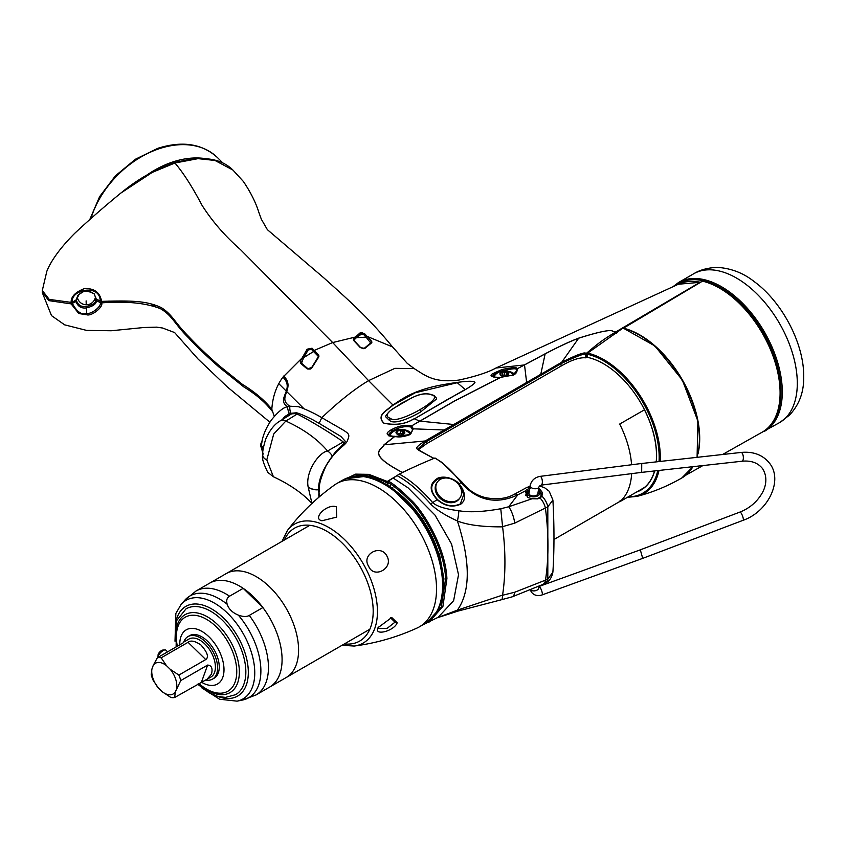 <?xml version="1.0" encoding="UTF-8"?>
<svg xmlns="http://www.w3.org/2000/svg" width="846" height="846" viewBox="0 0 846 846"><rect width="100%" height="100%" fill="white"/><g stroke="black" fill="none" stroke-linecap="round" stroke-linejoin="round"><path stroke-width="1.27" d="M646.619 485.657A74.353 42.924 60 0 1 645.773 486.313M586.733 355.806A74.353 42.924 60 0 1 587.293 355.87M696.914 457.358A85.002 49.079 -120 0 0 682.013 380.256A85.002 49.079 -120 0 0 622.857 328.153L587.621 353.12L587.293 357.319L587.293 353.723M636.541 492.055A75.04 43.326 -120 0 0 654.667 470.926M656.316 461.863A75.04 43.326 -120 0 0 587.293 357.319M587.515 353.237L587.272 353.914M274.263 416.327L271.82 409.274C272.634 396.753 276.335 386.04 282.934 377.136L302.181 357.9L307.13 349.197L312.058 348.214L314.204 350.434L332.668 342.556L240.391 249.528C225.025 236.076 212.23 221.324 202.004 205.261C192.254 186.744 183.222 172.658 174.911 163.014L174.593 162.876C200.946 155.336 220.383 157.726 232.925 170.046L214.979 160.454L198.059 158.646L174.911 163.014L152.217 172.415L120.936 193.015C138.067 178.844 155.96 168.798 174.604 162.876L174.435 163.172M361.739 332.584L361.76 333.853L363.939 334.826L366.075 337.152A0.92 0.613 137.7 0 1 367.122 336.391L371.722 341.446L371.828 342.662L365.112 348.214L363.59 348.689L360.216 347.526L353.469 340.272L353.364 338.886L360.1 332.869L361.739 332.584L364.975 334.054L367.122 336.391L392.523 346.913C368.803 318.001 350.117 301.483 324.039 278.048L267.378 229.668L261.361 219.273L258.887 212.462C255.809 202.564 250.638 192.232 243.362 181.456L232.914 170.035M271.82 409.274C264.682 400.327 254.858 392.005 242.347 384.317L219.389 365.853C208.053 356.018 197.953 346.374 189.123 336.951C174.075 321.966 172.912 315.019 161.343 307.637C147.553 301.335 134.926 300.298 101.573 301.377C100.008 292.441 94.287 288.179 84.42 288.581C75.315 292.134 70.884 296.735 71.149 302.382L49.248 299.399L42.3 290.506M402.421 472.533L402.262 472.438C365.863 453.223 381.578 450.178 384.031 444.763L394.67 436.377C386.093 435.648 384.867 433.501 390.989 429.937C398.392 425.834 405.245 424.512 411.537 425.95L419.711 421.128L414.508 418.876C413.408 418.199 404.843 427.399 383.915 423.254C379.494 419.108 380.192 414.868 385.988 410.511L392.935 405.001L368.57 380.637L394.881 368.348L414.202 368.602L407.307 363.42L392.512 346.902M263.476 447.291L261.319 445.747C262.175 436.948 265.623 428.256 271.64 419.669C278.366 411.473 283.643 407.19 287.471 406.82L289.871 406.207L297.834 406.64C301.134 407.074 314.078 413.282 316.52 414.699L321.84 417.649C339.024 401.311 354.601 388.97 368.57 380.637L332.668 342.556L355.214 337.089L355.859 338.072L354.04 339.859L354.114 340.758M587.293 354.347L585.474 354.865C586.204 352.719 578.4 355.479 562.061 363.124L444.774 431.048A0.92 0.529 -120 0 0 444.192 429.98L413.356 428.837A0.92 0.761 170.7 0 0 412.467 429.631L410.966 427.029A0.92 0.687 132.5 0 1 411.706 426.014L413.356 428.837L409.612 434.696C403.69 436.906 398.773 437.477 394.87 436.42L395.093 436.303A0.92 0.92 0 0 0 394.849 436.293C385.279 436.25 389.53 434.939 388.377 435.108L391.92 431.111C398.783 427.251 405.128 425.898 410.966 427.029L411.537 425.95L454.778 400.803L500.546 377.358C491.801 377.316 489.094 376.142 492.404 373.826L501.847 369.596C512.56 367.196 517.583 366.974 516.917 368.941L545.162 353.787C558.963 346.532 570.151 341.308 578.727 338.125C600.015 331.442 611.447 329.221 613.033 331.452L615.751 331.949C603.748 339.362 600.734 341.171 585.855 353.808C586.045 351.386 577.998 354.199 561.712 362.247L425.178 440.978C417.459 445.705 415.016 448.486 417.85 449.321C416.814 449.681 426.098 454.101 434.083 458.617M393.147 405.128L392.935 405.001C398.709 401.575 410.299 391.127 439.243 385.374C462.635 381.081 474.543 380.161 474.966 382.604C473.358 385.067 464.687 390.397 448.951 398.614L414.371 418.865C413.271 418.178 404.885 427.325 384.042 423.18C379.674 419.087 380.404 414.9 386.21 410.606L393.147 405.128L415.206 392.777L457.263 382.709L465.152 389.498L414.371 418.865M414.212 368.592C426.204 376.195 434.506 383.026 458.955 380.055C475.748 376.407 488.068 372.399 495.915 368.021L524.52 364.933L545.279 353.818C559.058 346.574 570.225 341.35 578.78 338.167C600.004 331.463 611.415 329.231 613.033 331.452M700.139 282.416A0.92 0.539 -120.3 0 0 699.928 282.331L615.751 331.949L616.575 333.134M678.386 284.235C684.848 281.295 692.155 280.629 700.308 282.257A0.92 0.92 0 0 1 700.382 282.278A0.92 0.666 101.4 0 0 699.928 282.331L678.386 284.235L495.915 368.031M512.94 375.328A0.92 0.539 -119.6 0 1 513.131 375L516.472 370.96L517.043 368.972C517.403 371.68 516.229 373.689 513.522 375.011A0.92 0.539 -119.6 0 0 513.131 375L500.811 377.284A0.92 0.92 0 0 0 500.663 377.295C497.543 378.194 490.426 376.163 492.372 376.354L495.957 373.181L502.281 370.96C512.221 368.486 516.885 368.116 516.261 369.871A0.92 0.867 145.9 0 1 516.917 368.941L524.52 364.933L526.624 382.392A0.92 0.529 -120.1 0 1 527.174 383.439M513.522 375.011L500.546 377.358M419.88 421.192L454.915 400.856L500.673 377.401M414.91 466.622L402.336 472.396C365.927 453.202 381.8 450.157 384.243 444.774L394.87 436.42A0.92 0.603 -124.2 0 0 394.67 436.377L395.304 436.716L394.67 436.377M402.485 472.502L400.697 473.379M396.319 476.012L387.373 481.385L386.738 482.802A81.47 47.038 -120 0 0 354.062 476.277M341.255 480.962L355.637 474.141L368.835 474.352L387.627 481.596M319.947 496.306L318.857 491.769M344.153 443.177L342.841 441.601C333.536 434.918 309.668 420.102 296.481 413.715C289.882 413.419 285.462 415.037 283.241 418.548L289.237 413.43L296.312 412.806C298.839 412.922 311.762 419.087 314.035 420.462L319.09 423.338L321.84 417.649C351.471 435.33 350.72 431.946 346.976 441.697C342.968 447.597 336.497 448.412 325.932 466.114C317.017 486.006 319.925 488.607 318.91 493.007M261.319 445.747L262.461 438.873M289.237 413.43A5.51 1.206 73.6 0 1 287.471 406.82C275.585 398.551 295.349 389.467 282.934 377.136M318.9 356.748A0.92 0.582 -147.2 0 0 318.223 357.192L318.149 356.029L313.57 351.354L314.204 350.434L318.794 355.087L318.9 356.748L312.153 367.386L307.204 368.919L300.436 363.209L300.341 361.358L302.181 357.9L303.27 358.598L303.841 357.53L313.559 351.534L318.149 356.187L318.223 357.298M289.871 406.207C276.166 397.768 296.206 388.526 283.706 376.047C296.206 388.526 276.166 397.768 289.871 406.207A5.51 1.681 81.4 0 0 290.643 412.88M283.241 418.548L281.845 419.891M319.09 423.338L340.875 436.43L345.253 441.263C344.491 441.813 348.034 439.994 335.64 451.827C322.982 467.732 317.366 481.205 318.773 492.256M101.573 301.377L100.166 301.091C100.357 283.41 70.218 289.618 72.439 302.075L71.149 302.382M100.166 301.091L96.169 298.892L94.181 293.911L94.784 293.996L93.779 293.752C85.404 289.036 79.471 291.151 75.992 300.087L72.439 302.075M76.552 299.347L79.164 294.292M307.13 349.197L308.145 349.98L311.413 349.313L313.559 351.534M313.57 351.354L311.423 349.134L308.695 349.398M303.841 357.53L308.145 349.98M311.582 368.021L310.249 369.046L308.261 369.036L301.514 363.22L303.27 358.598M301.409 363.103L308.113 368.856L311.635 367.587A0.92 0.56 -148.5 0 0 311.582 367.83L310.249 369.046M318.223 357.192L318.794 355.087M312.153 367.386A0.92 0.56 -148.5 0 0 311.645 367.576L318.392 356.631M307.204 368.919L308.261 369.036M300.341 361.358L301.462 362.014M300.436 363.209L301.514 363.22L300.436 363.209M360.1 332.869A0.92 0.783 51.6 0 1 360.682 333.853L355.859 338.072M354.114 340.896L354.04 339.976L356.42 337.681L361.76 333.853L360.682 333.853M353.364 338.886A0.92 0.74 44.8 0 1 354.04 339.859M360.216 347.526A0.92 0.624 -42.7 0 1 360.713 347.664L353.988 340.409M356.42 337.681L366.075 337.152L370.738 343.011M492.404 373.826A0.92 0.783 52.3 0 1 493.482 374.894A11.96 6.905 180 0 0 492.584 376.565M508.065 372.494A11.04 6.377 0 0 0 507.262 372.346M504.089 372.124A11.04 6.377 0 0 0 502.651 372.208M501.467 372.346A11.04 6.377 0 0 0 500.663 372.494M495.09 375.042A11.04 6.377 0 0 0 493.63 377.009M501.847 369.596L502.281 370.96A11.96 6.905 180 0 1 514.484 374.091M411.145 433.205A11.992 6.927 0 0 0 391.92 431.386A11.992 6.927 0 0 0 388.504 435.426M412.467 429.631L412.52 430.339C410.807 433.808 409.697 435.246 409.178 434.664A0.92 0.539 -119.1 0 0 408.978 435.024M419.753 421.107L453.678 424.502A0.92 0.529 -120.1 0 1 454.249 425.57M345.105 478.868L370.188 475.748L387.457 482.632M585.474 357.816L586.743 357.551L586.733 354.844L585.855 353.808A0.92 0.56 109.9 0 0 585.474 354.865L585.474 357.816C579.531 357.319 571.441 360.036 561.194 365.99L426.564 443.727L418.569 449.617M444.774 431.048L425.728 442.003L418.146 448.75C419.172 449.649 413.229 447.418 434.442 458.627M561.194 365.99L560.771 362.754M390.545 488.057L390.482 485.879M392.565 487.645L391.857 488.057M617.242 332.742L616.417 331.569M388.028 483.669L386.738 482.802M390.302 436.176A10.11 5.837 180 0 1 391.825 432.792A12.627 12.627 0 0 1 408.978 432.792A10.11 5.837 180 0 1 410.035 434.125M397.282 434.199A4.41 2.549 0 0 0 403.521 434.199A4.41 2.549 0 0 0 403.521 430.603A4.41 2.549 0 0 0 397.282 430.603A4.41 2.549 0 0 0 397.282 434.199L397.387 434.262M398.233 430.18A10.11 5.837 180 0 1 402.559 430.18M397.155 434.241L396.573 432.983M398.18 434.601L398.603 433.776L400.264 433.512L400.264 430.857L399.259 430.328L396.14 432.137A4.41 2.549 180 0 1 399.259 430.328A4.41 2.549 180 0 1 403.521 430.995L402.432 431.196L402.432 433.85L403.521 433.755M397.017 432.031L397.017 433.406M400.264 433.512L402.432 433.85M403.415 433.85L402.696 434.58M400.264 430.857L402.432 431.196M404.663 433.448L403.648 431.894L404.229 433.67M403.648 431.894L403.521 430.995A4.41 2.549 180 0 1 404.8 432.592M494.265 377.157A10.11 5.837 180 0 1 495.788 374.27A12.627 12.627 0 0 1 512.94 374.27A10.11 5.837 180 0 1 513.448 374.81M501.244 375.677A4.41 2.549 0 0 0 507.484 375.677A4.41 2.549 0 0 0 507.484 372.081A4.41 2.549 0 0 0 501.244 372.081A4.41 2.549 0 0 0 501.244 375.677L501.35 375.74M502.196 371.658A10.11 5.837 180 0 1 506.521 371.658M501.118 375.719L500.536 374.461M502.143 376.079L502.566 375.254L504.227 374.99L504.227 372.335L503.222 371.806L500.102 373.615A4.41 2.549 180 0 1 503.222 371.806A4.41 2.549 180 0 1 507.484 372.473L506.394 372.674L506.394 375.328L507.484 375.233M502.566 372.684L502.566 375.254M504.227 374.99L506.394 375.328M507.378 375.338L506.659 376.058M504.227 372.335L506.394 372.674M508.626 374.926L507.611 373.372L508.192 375.148M507.611 373.372L507.484 372.473A4.41 2.549 180 0 1 508.763 374.08M431.333 394.786L431.555 394.87C442.511 395.96 422.598 408.481 419.817 409.633C418.685 410.733 395.42 423.233 390.662 418.484L390.44 418.4C385.194 416.539 386.157 413.229 393.348 408.47L411.219 398.138C419.479 393.95 426.183 392.84 431.333 394.786A1.84 1.237 110.5 0 1 431.968 394.786A1.84 1.237 110.5 0 1 432.095 394.839M390.44 418.4A1.84 1.227 110.2 0 0 389.594 420.578L385.871 416.951C384.93 416.771 386.442 414.635 390.418 410.532L401.639 403.161A1.84 1.058 60 0 1 401.903 403.087M389.393 433.533L389.361 435.933M431.555 394.87A1.84 1.258 -68.6 0 1 432.221 394.881C435.87 396.996 437.234 398.424 436.303 399.175L420.906 411.716C420.018 412.562 396.383 426.035 389.837 420.674A1.84 1.206 -70.7 0 1 390.662 418.484M311.963 503.402L308.113 486.778A10.11 5.711 -0.6 0 0 308.134 486.799A10.11 5.964 0.6 0 0 318.868 489.739M312.079 503.529C302.604 493.292 289.723 484.377 273.417 476.763L266.797 459.875L273.723 433.987L285.832 421.054L297.2 414.022M262.736 455.201A10.11 5.753 -1 0 0 262.736 455.37A10.11 5.753 -1 0 0 266.797 459.875A10.11 5.922 -179 0 1 262.736 455.021C262.271 452.61 263.254 447.323 265.686 439.148C269.779 429.99 274.76 423.814 280.639 420.631L280.639 420.631A10.11 5.837 58.3 0 1 285.832 421.054C303.619 429.165 317.525 439.148 327.55 451.024A10.11 5.636 60 0 1 332.15 455.719M308.113 486.778C305.279 471.592 319.175 452.145 327.55 451.024L343.233 441.961M318.879 489.453A10.11 5.711 179.4 0 1 308.134 486.799M390.017 485.964L389.467 486.429M109.377 301.102L112.74 302.53M151.201 305.374L154.575 304.824M108.425 301.134L111.45 302.551M154.067 306.167L156.965 305.66M42.332 291.574L48.624 300.594L71.127 303.883L75.981 301.588C77.843 306.485 81.322 308.589 86.429 307.881C93.219 306.284 96.529 303.83 96.381 300.52L100.156 302.593C102.186 306.03 91.008 314.797 86.715 313.284C81.851 315.325 77.092 312.089 72.428 303.577M100.156 302.593L101.562 302.879C103.91 306.548 91.706 316.499 86.757 314.775L78.784 313.528L71.127 303.883M101.562 302.879C126.096 301.007 145.702 302.931 160.391 308.653C172.658 315.78 174.308 323.859 188.774 338.072C195.69 345.697 205.715 355.299 218.839 366.889L243.785 386.897C255.714 394.141 265.062 402.104 271.82 410.775M303.989 408.755L287.111 391.952L303.989 408.755M286.657 391.497L278.863 383.735L286.657 391.497M262.799 453.202L261.319 447.248L263.243 448.708M261.985 440.903L260.42 444.985L261.319 447.248M379.473 480.877L376.533 478.117M318.953 493.123L319.577 496.623M318.974 494.72L319.016 497.11M364.859 476.404L364.89 475.515M75.981 301.588L76.542 300.848C78.202 305.237 81.449 307.119 86.303 306.485C92.774 304.994 95.947 302.741 95.809 299.717L96.381 300.52M76.542 300.848L76.552 298.892M76.891 297.855L78.805 300.806M94.9 298.976L95.778 297.105M95.884 298.268L95.809 299.717M95.894 298.099L95.852 298.754M623.502 328.163L702.497 281.147A85.52 49.375 60 0 1 771.7 352.581A85.52 49.375 60 0 1 762.109 432.221L722.537 454.514M698.151 453.297A84.537 48.804 -120 0 0 626.357 328.957M759.983 433.416L779.504 422.64A85.922 49.607 -120 0 0 780.033 422.334A85.922 49.607 -120 0 0 797.302 383.312A85.922 49.607 60 0 0 760.142 297.21A85.922 49.607 60 0 0 694.122 273.522C700.202 269.821 707.922 267.77 717.292 267.368C731.145 268.288 743.454 273.036 754.23 281.623C782.212 301.99 804.112 343.74 803.7 376.512C804.028 391.984 799.248 404.885 789.371 415.206L780.033 422.334M764.498 431.301A85.922 49.607 -120 0 0 782.296 391.973A85.922 49.607 -120 0 0 744.787 305.512A85.922 49.607 -120 0 0 678.577 282.49L693.583 273.829A85.922 49.607 60 0 1 694.122 273.522M369.829 629.244L286.16 677.551A60.003 34.644 -120 0 0 296.269 664.702A60.003 34.644 -120 0 0 278.641 597.022A60.003 34.644 -120 0 0 226.146 573.62A60.003 34.644 60 0 1 278.641 597.022A60.003 34.644 60 0 1 296.269 664.702A60.003 34.644 60 0 1 286.16 677.551L269.652 687.079A60.003 34.644 -120 0 0 279.772 674.23A60.003 34.644 60 0 0 262.133 606.55A60.003 34.644 60 0 0 209.649 583.148A60.003 34.644 60 0 1 243.183 588.33L262.894 607.544A60.003 34.644 60 0 1 269.652 687.079L256.031 694.947L242.622 700.023A58.755 33.925 -120 0 0 258.622 685.144A58.755 33.925 -120 0 0 238.286 615.084C243.035 616.85 246.694 616.956 249.274 615.412L262.894 607.544M176.137 646.915L176.412 620.901L186.014 608.845A49.565 28.616 60 0 1 229.372 628.176A49.565 28.616 60 0 1 243.934 684.076A49.565 28.616 60 0 1 235.579 694.693L225.47 697.411L218.035 696.48L209.068 692.789L197.668 684.213M177.343 646.217A42.712 24.661 60 0 1 178.02 626.326A42.712 24.661 60 0 1 216.449 626.971A42.712 24.661 60 0 1 235.093 682.109A42.712 24.661 60 0 1 198.884 683.515M201.316 682.109A31.281 18.062 60 0 0 222.784 677.339A31.281 18.062 -120 0 0 209.131 636.964A31.281 18.062 -120 0 0 180.991 636.488A31.281 18.062 60 0 0 179.786 644.811M205.61 680.036A24.555 14.181 -120 0 0 212.515 679.127A24.555 14.181 -120 0 0 216.65 673.871A24.555 14.181 60 0 0 209.438 646.175A24.555 14.181 60 0 0 187.96 636.604A24.555 14.181 60 0 0 183.825 641.86A24.555 14.181 -120 0 0 183.571 642.622M187.96 636.604L189.61 635.653A24.555 14.181 60 0 1 211.088 645.223A24.555 14.181 60 0 1 218.3 672.919A24.555 14.181 60 0 1 214.165 678.175L212.515 679.127M390.397 617.686L395.008 622.17L387.193 628.303L378.934 628.504L378.321 627.034M397.197 622.762C394.183 631.232 373.414 636.308 378.067 627.647L391.719 617.495L397.197 622.762L395.008 622.17L390.715 617.622M377.876 628.25L378.067 627.647M433.342 609.12A82.697 47.746 60 0 1 419.394 626.833A82.697 47.746 60 0 1 417.036 628.049C396.763 637.25 375.825 643.246 354.21 646.048A68.663 39.646 -120 0 0 374.799 628.345A68.663 39.646 -120 0 0 349.578 544.813A68.663 39.646 -120 0 0 287.46 530.431C300.69 513.12 316.362 497.987 334.466 485.022A82.697 47.746 60 0 1 336.697 483.584A82.697 47.746 60 0 1 409.041 515.838A82.697 47.746 60 0 1 433.342 609.12M398.128 492.858L400.75 495.037A75.717 43.717 60 0 1 441.506 565.646L442.088 568.998A81.65 47.143 -120 0 0 398.128 492.858C377.528 476.235 359.074 471.973 342.757 480.084A82.697 47.746 60 0 1 415.1 512.338A82.697 47.746 60 0 1 439.402 605.62A82.697 47.746 60 0 1 425.464 623.333L419.394 626.833M336.338 506.786L336.697 517.096L321.977 520.755C311.709 518.704 327.074 503.381 336.338 506.786M386.982 556.15C393.845 568.47 373.742 579.172 368.645 566.26C360.946 554.564 380.711 543.492 386.982 556.15M238.286 615.084C232.481 612.694 228.769 609.078 227.162 604.245C226.125 600.374 226.929 597.688 229.573 596.197L243.183 588.33M176.634 688.221A17.734 10.237 -120 0 0 170.205 669.292L178.876 675.076A21.943 12.669 60 0 1 180.748 680.586L175.323 691.859A17.734 10.237 60 0 1 162.146 691.668L158.339 687.967L153.115 680.195A21.943 12.669 60 0 1 151.244 674.685L151.92 669.038A17.734 10.237 -120 0 0 158.339 687.967M151.92 669.038L153.232 665.4A17.734 10.237 60 0 1 166.408 665.591L170.205 669.292M188.045 642.304L205.747 659.563C209.068 657.162 207.45 652.287 200.893 644.948C194.95 640.951 190.667 640.073 188.045 642.304L161.174 657.818L166.408 665.591M161.174 657.818A21.943 12.669 -120 0 0 157.345 657.765L153.232 665.4M175.323 691.859L174.657 697.506A21.943 12.669 -120 0 1 170.818 697.453L162.146 691.668M183.762 642.516L157.345 657.765M185.084 641.279L188.912 639.068A21.943 12.669 60 0 1 208.105 647.624A21.943 12.669 60 0 1 214.556 672.38A21.943 12.669 60 0 1 210.855 677.075L174.657 697.506M180.748 680.586L207.619 665.072C211.616 665.368 212.896 668.393 211.468 674.156L207.027 679.285M205.747 659.563L178.876 675.076M157.969 657.405A5.414 1.935 -45.7 0 1 157.959 657.056L158.096 654.783A3.543 1.269 -45.7 0 1 158.213 654.265A3.543 1.269 -45.7 0 1 160.148 651.579A3.543 1.269 -45.7 0 1 162.665 650.098L164.938 649.897A5.414 1.935 -45.7 0 1 165.763 650.119L167.55 651.875M157.959 657.056A5.414 1.935 -45.7 0 1 158.128 656.253A5.414 1.935 -45.7 0 1 161.089 652.16A5.414 1.935 -45.7 0 1 164.938 649.897M392.258 488.332L392.967 487.92M500.769 508.742L502.587 526.846C482.654 526.995 467.595 525.038 457.411 520.977A14.699 2.887 -77.6 0 0 458.828 510.72C469.096 512.57 483.077 511.904 500.769 508.742L508.7 506.775L517.784 494.857C496.718 504.639 478.149 500.969 462.085 483.849L461.038 482.484C451.796 470.672 443.05 462.529 434.781 458.067L435.33 458.49L434.781 458.067A641.247 370.231 -60 0 0 399.27 474.088L393.2 478.085A12864.636 7427.436 120 0 0 388.071 481.131C392.058 482.685 399.756 489.009 411.177 500.113C421.52 509.377 445.419 545.395 446.91 578.569L442.934 606.349L428.785 622.466M441.633 599.994L443.917 578.78L439.518 554.437L422.006 518.08L387.584 484.494L388.071 481.131M390.524 486.291L390.524 487.137M458.828 510.72C445.44 509.091 436.726 506.384 432.697 502.598L437.16 499.626C429.007 490.659 429.218 483.5 437.805 478.159C446.593 474.659 457.919 481.131 459.018 484.028L461.038 482.484A3.405 0.698 -35.1 0 1 462.18 482.283L463.28 483.648C469.001 490.585 476.298 495.217 485.202 497.564C496.591 499.859 506.268 498.77 514.231 494.318A7.032 4.093 -114.4 0 0 514.22 494.318A7.032 4.093 -114.4 0 1 517.784 494.857M462.085 483.849A3.511 0.761 -35.9 0 1 463.28 483.648M502.587 526.846A265.39 153.221 60 0 1 503.592 535.761A265.39 153.221 -120 0 1 503.592 587.336A265.39 153.221 60 0 1 502.587 595.087L457.411 610.125C470.545 591.396 470.545 561.681 457.411 520.977C444.911 515.214 435.997 509.556 430.656 504.026A14.699 1.978 -40.2 0 1 432.697 502.598C421.022 489.221 409.887 479.714 399.27 474.088M459.907 486.397L463.745 494.593L460.33 503.909C452.42 507.357 444.774 505.866 437.382 499.426C429.599 490.828 429.853 484.007 438.154 478.963L445.028 478.011M458.543 484.367L459.018 484.028C462.064 486.82 468.779 498.326 460.795 504.142C452.61 507.727 444.732 506.225 437.16 499.626L437.382 499.426M538.542 489.009L542.413 492.552L541.958 496.158L540.139 497.966L537.665 498.854L532.081 498.749L527.428 497.332L525.271 490.944L517.868 494.804A7.032 4.103 -114.3 0 0 514.326 494.265L514.326 494.265A7.032 4.103 -114.3 0 0 514.273 494.297M527.83 491.685L527.819 490.796L526.244 492.076L525.271 490.944L526.995 489.432L530.453 488.227M529.808 487.825A8.079 4.706 -111.9 0 0 526.508 487.624L514.22 494.318M526.244 492.076L527.809 497.543M526.995 489.432L527.819 490.796L529.48 490.056M538.32 490.585L541.303 493.546L540.763 496.623L541.958 496.158A11.22 5.51 59.6 0 1 547.817 506.807L552.903 500.039L549.202 491.262L544.549 487.708L539.505 485.953M552.903 500.039C554.331 525.937 554.331 549.953 552.893 572.097L547.817 579.235L547.817 506.807L514.717 523.145L502.577 526.656M552.893 572.097C551.803 577.723 549.276 581.403 545.31 583.127L545.31 583.127A11.22 6.504 -112.8 0 0 547.817 579.235L514.717 592.232L502.577 595.246L502.143 599.56L512.2 596.832A13.79 5.076 -102.2 0 0 514.717 592.232M532.081 498.749L508.7 506.775A13.79 4.262 72.8 0 1 514.717 523.145M537.252 498.918L540.763 496.623M538.722 487.804L542.413 492.552L541.303 493.546L541.451 494.55M458.395 610.971L458.395 610.971A14.699 1.956 -104.9 0 1 457.411 610.125L437.276 617.781L458.395 610.971L502.133 599.571M430.656 504.026C418.865 490.701 407.613 481.215 396.911 475.568M423 624.75L438.175 617.284L453.625 600.66L458.532 574.751L451.563 544.041L435.034 515.151L408.132 487.888L393.2 478.085M387.436 482.336C391.381 483.859 398.995 490.098 410.289 501.065C420.515 510.212 444.139 545.829 445.609 578.611L441.316 606.899L427.103 622.307M438.228 496.348L445.081 501.731A7.815 6.165 35.1 0 0 445.937 501.858M538.268 490.923A6.25 3.606 0 0 1 539.177 491.759A6.25 3.606 0 0 1 533.477 496.845A6.25 3.606 0 0 1 527.767 491.759A6.25 3.606 0 0 1 528.57 491.008L529.279 491.42M529.173 492.15A4.685 2.707 0 0 0 533.065 495.936A4.685 2.707 0 0 0 538.024 492.594M539.177 491.759L540.435 493.387A7.625 4.399 180 0 1 538.331 498.58M525.884 495.608A7.625 4.399 180 0 1 526.508 493.387L527.767 491.759M529.607 490.405L528.623 491.79M459.991 497.818L459.336 498.749A13.779 10.871 -144.9 0 1 456.502 501.329A13.779 10.871 -144.9 0 1 439.941 498.199A13.779 10.871 -144.9 0 1 436.779 482.897L437.445 481.966A13.779 10.871 35.1 0 0 440.597 497.268A13.779 10.871 35.1 0 0 457.157 500.388A13.779 10.871 -144.9 0 0 459.991 497.818A13.779 10.871 -144.9 0 0 456.84 482.516A13.779 10.871 -144.9 0 0 440.28 479.386A13.779 10.871 35.1 0 0 437.445 481.966M644.462 409.813L619.399 424.216L644.462 409.813A74.903 43.241 60 0 1 656.507 455.603A74.903 43.241 60 0 1 656.21 461.884M631.571 464.761A74.903 43.241 -120 0 0 619.706 424.1M621.588 500.049L619.399 501.318L619.706 501.773A74.903 43.241 -120 0 0 631.645 473.644M619.706 501.773L644.462 487.476A74.903 43.241 60 0 0 654.55 470.936M538.268 586.754L639.639 550.09L640.591 550.809L642.706 558.371L743.095 520.311C767.893 511.767 783.364 480.697 769.649 463.365C762.912 454.915 753.384 451.278 741.043 452.451L640.644 463.608L641.733 464.285L641.68 472.375L541.112 485.128A4.41 1.734 -97.2 0 0 542.36 481.871A4.41 1.734 -97.2 0 0 541.091 477.049A4.41 1.734 -97.2 0 0 540.002 476.383C534.619 477.44 531.32 480.56 530.104 485.741L528.93 493.895M628.271 496.824A78.657 45.409 -120 0 0 657.776 470.577M659.023 461.567A78.657 45.409 -120 0 0 587.293 354.22M587.621 353.12A79.556 45.927 60 0 1 660.176 461.44M658.981 470.45A79.556 45.927 60 0 1 637.112 496.369C652.774 492.266 667.653 486.143 681.781 478.001L693.011 466.664M681.834 477.969A85.002 49.079 -120 0 0 692.916 466.675M174.911 163.014C183.222 172.658 192.254 186.744 202.004 205.261C212.23 221.324 225.025 236.076 240.391 249.528L332.668 342.556M578.727 338.125L561.712 362.247L562.061 363.124M545.162 353.787L540.784 374.228A0.92 0.529 -120.1 0 1 541.303 375.243M384.031 444.763A0.92 0.74 45.7 0 1 384.243 444.774L425.178 440.978A0.92 0.55 -121 0 1 425.728 442.003M312.058 348.214A0.92 0.635 135.9 0 0 311.423 349.134M302.805 356.748L303.883 357.456M355.955 336.401A0.92 0.751 47 0 1 356.6 337.385M371.722 341.446A0.92 0.613 137.7 0 0 370.664 342.196M364.975 334.054A0.92 0.624 137.4 0 0 363.939 334.826M371.828 342.662A0.92 0.793 -125.4 0 0 371.003 342.683M365.112 348.214A0.92 0.751 -133.5 0 0 364.298 348.298L360.724 347.674M390.989 429.937L391.92 431.111M409.612 434.696A0.92 0.539 -119.1 0 0 409.178 434.664L395.262 436.483M426.564 443.727L426.532 441.527A0.92 0.539 -119.6 0 0 425.993 440.491M495.1 372.272L495.957 373.181M500.98 373.509L500.98 374.884M401.438 403.352A1.84 1.058 60 0 1 401.639 403.161L413.599 396.996C420.578 393.676 426.701 392.935 431.968 394.786M420.906 411.716A1.84 1.058 -120 0 0 419.817 409.633M86.123 300.88L86.218 304.761A9.19 9.19 0 0 0 95.524 296.322M86.757 314.775L86.303 306.485M770.738 424.829A85.002 49.079 -120 0 0 780.995 391.973A85.002 49.079 -120 0 0 741.921 304.391A85.002 49.079 -120 0 0 675.499 285.578M180.103 161.226A81.787 57.824 135 0 0 172.965 163.257A81.787 57.824 135 0 0 163.289 167.117M206.667 158.837A82.697 58.48 135 0 0 172.51 162.051A82.697 58.48 135 0 0 147.077 174.932M223.545 163.659L217.665 157.779A82.697 58.48 135 0 0 159.185 148.727A82.697 58.48 135 0 0 90.987 218.342M198.577 683.695A44.975 25.962 -120 0 0 237.62 682.955A44.975 25.962 -120 0 0 217.908 624.908A44.975 25.962 -120 0 0 177.48 624.327A44.975 25.962 -120 0 0 177.047 646.386M344.385 643.933A65.174 37.626 -120 0 0 370.685 627.098A65.174 37.626 -120 0 0 343.254 544.105A65.174 37.626 -120 0 0 284.383 540.002M440.29 604.012A81.65 47.143 -120 0 0 442.088 568.998C444.404 582.619 443.769 594.516 440.206 604.7C437.16 613.117 432.243 619.325 425.464 623.333M249.274 615.412A60.003 34.644 60 0 1 256.031 694.947M227.162 604.245A58.755 33.925 -120 0 0 184.925 600.089L196.029 591.016A60.003 34.644 60 0 1 229.573 596.197M202.035 688.041L219.6 699.23L237.06 701.154A56.925 32.867 -120 0 0 252.563 686.74A56.925 32.867 -120 0 0 232.491 618.437A56.925 32.867 -120 0 0 181.16 604.34L184.925 600.089M217.507 696.332A51.775 29.896 -120 0 0 246.323 684.996A51.775 29.896 -120 0 0 223.63 618.151A51.775 29.896 -120 0 0 177.089 617.495A51.775 29.896 -120 0 0 175.556 623.671M207.619 665.072L201.517 681.992M437.805 478.159A0.92 0.582 68.7 0 1 438.154 478.963M545.31 583.127L542.952 584.417A11.453 6.631 -114.3 0 0 545.437 580.483A275.669 159.164 -120 0 0 547.965 545.871A275.669 159.164 -120 0 0 545.437 508.34A11.453 5.837 59.7 0 0 540.044 498.019L539.029 498.241M540.139 497.966L539.114 498.199M446.91 578.569L445.609 578.611M538.701 586.638L538.828 587.462A4.41 2.707 171.1 0 1 536.11 590.519A4.41 2.707 171.1 0 1 531.045 590.17M539.05 586.638A4.41 1.058 70 0 1 540.012 587.346A4.41 1.058 70 0 1 542 591.83A4.41 1.058 70 0 1 542.064 594.928L642.696 558.371M639.618 550.101L739.964 512.063A4.41 1.015 69.2 0 1 740.927 512.782A4.41 1.015 69.2 0 1 742.947 517.244A4.41 1.015 69.2 0 1 743.095 520.311M739.964 512.063C749.165 508.404 756.313 502.503 761.379 494.36C764.964 488.914 768.728 478.328 762.542 468.589C757.879 462.794 751.037 460.33 742.016 461.229A4.41 1.777 -96.3 0 0 743.359 457.961A4.41 1.777 -96.3 0 0 742.132 453.128A4.41 1.777 -96.3 0 0 741.043 452.451M541.112 485.128L538.839 487A4.41 2.337 -171.8 0 1 535.19 488.766A4.41 2.337 -171.8 0 1 530.453 486.884A4.41 2.337 -171.8 0 1 530.104 485.741M553.971 539.494L619.6 501.604M627.394 497.332L637.112 496.369M623.111 328.047L654.941 345.982L682.405 380.161L697.897 421.054L697.083 457.337M121.39 192.613C104.46 206.466 88.946 219.992 74.871 233.189C59.876 248.09 50.496 261.71 46.816 271.355L42.3 290.527M76.542 299.389L77.79 296.005C76.88 295.92 78.794 294.45 83.553 291.584C86.662 290.326 89.919 290.971 93.314 293.541M370.992 342.683L364.288 348.309M465.152 389.498L431.439 408.84M96.063 298.754L94.213 294.017M403.415 434.262L403.415 432.634M502.566 375.286L502.566 372.631M507.378 375.74L507.378 374.112M77.272 296.935A9.19 9.19 0 0 0 86.218 304.761M273.417 476.763L267.77 472.343C263.339 463.291 261.657 457.633 262.736 455.37M280.639 420.631L292.769 413.134M42.3 292.631L51.511 315.632L64.645 324.843L86.599 330.405L111.207 330.754L143.915 327.508L156.658 327.148L162.58 328.015L174.625 332.563L197.964 358.947L227.363 386.96L269.906 422.217M263.233 454.091L260.42 444.985M318.921 497.194L318.773 493.895M685.799 475.198L702.899 465.564M702.212 281.179L623.216 328.195M678.577 282.49L672.856 286.794M89.888 219.315L99.638 196.6L115.373 175.873L135.508 159.196L158.022 148.24C182.525 140.573 202.406 143.746 217.665 157.779M309.826 525.313L196.029 591.016M336.697 483.584L342.757 480.084M287.46 530.431L282.025 541.366M342.027 645.297L354.21 646.048M237.06 701.154L242.622 700.023M181.16 604.34L175.841 613.509L175.006 641.226M435.14 458.067L441.993 462.476L462.18 482.283M530.04 486.239L526.508 487.624M542.952 584.417L512.2 596.832M530.527 590.392L531.542 592.295C534.196 595.447 537.696 596.324 542.064 594.928M742.016 461.229L641.67 472.375M538.839 487L537.781 494.307M640.634 463.608L540.002 476.383"/></g></svg>
